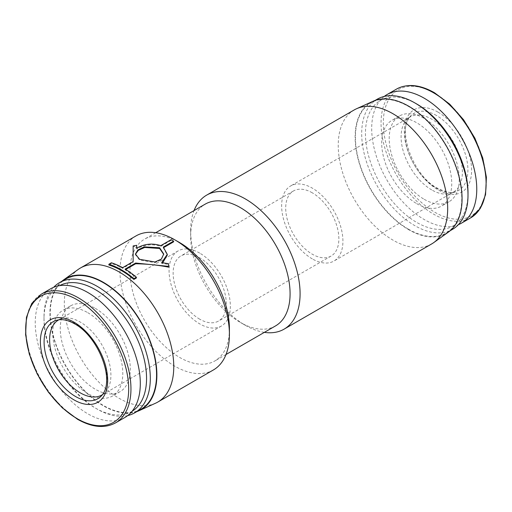 <?xml version="1.0" encoding="UTF-8"?>
<svg xmlns="http://www.w3.org/2000/svg" width="512" height="512" viewBox="0 0 512 512"><rect width="100%" height="100%" fill="white"/><g stroke="black" fill="none" stroke-linecap="round" stroke-linejoin="round"><path stroke-width="0.38" stroke-dasharray="2.56 1.92" d="M354.266 109.907A77.389 44.678 -120 0 0 342.4 171.923A77.389 44.678 -120 0 0 392.96 240.115A77.389 44.678 -120 0 0 431.654 243.949M264.358 332.358A77.389 44.678 60 0 1 245.37 325.325L245.37 325.325A77.389 44.678 60 0 1 190.65 230.547A77.389 44.678 60 0 1 194.048 210.579M372.986 101.286A75.616 43.661 -120 0 0 358.63 161.062A75.616 43.661 -120 0 0 408.595 229.645A75.616 43.661 -120 0 0 448.48 232.051M275.52 325.92A70.31 40.595 60 0 1 240.365 322.438L245.37 325.325L240.365 322.438A70.31 40.595 60 0 1 190.65 236.32A70.31 40.595 60 0 1 205.21 204.134M229.421 328.755A70.31 40.595 60 0 1 214.861 360.941A70.31 40.595 60 0 1 179.706 357.459A70.31 40.595 60 0 1 133.773 295.501A70.31 40.595 60 0 1 144.55 239.155A70.31 40.595 60 0 1 179.706 242.637M377.261 99.187A75.174 43.405 -120 0 0 365.734 159.424A75.174 43.405 -120 0 0 414.848 225.67A75.174 43.405 -120 0 0 452.435 229.395M408.595 229.28A75.174 43.405 -120 0 0 446.182 233.005A75.174 43.405 -120 0 0 457.702 172.768A75.174 43.405 -120 0 0 408.595 106.522A75.174 43.405 -120 0 0 371.008 102.797A75.174 43.405 -120 0 0 359.482 163.034A75.174 43.405 -120 0 0 408.595 229.28M213.395 369.958A77.389 44.678 60 0 1 174.701 366.125A77.389 44.678 60 0 1 124.147 297.933A77.389 44.678 60 0 1 136.006 235.917M416.723 103.994A72.525 41.869 -120 0 0 365.44 133.6A72.525 41.869 -120 0 0 416.723 222.419A72.525 41.869 -120 0 0 468.006 192.813M136.685 248.941L136.685 248.198L136.685 248.941C144.288 244.57 152.326 243.706 160.787 246.355L171.104 240.397A77.389 44.678 60 0 1 172.358 241.107A77.389 44.678 60 0 1 173.606 241.843M163.821 247.494L163.29 247.802L167.277 255.078M162.701 262.771L161.683 263.373L168.538 264.435L168.538 267.142M125.747 269.472L125.139 269.824A77.389 44.678 60 0 1 136.397 277.984M155.482 403.245A77.389 44.678 60 0 1 119.04 398.259A77.389 44.678 60 0 1 69.101 332.058A77.389 44.678 60 0 1 78.221 269.427M136.909 411.558A75.616 43.661 60 0 1 103.405 405.843A75.616 43.661 60 0 1 55.187 342.938A75.616 43.661 60 0 1 61.734 281.35M424.224 199.315A49.53 28.595 -120 0 0 448.992 201.766A49.53 28.595 -120 0 0 456.582 162.08A49.53 28.595 -120 0 0 424.224 118.438A49.53 28.595 -120 0 0 399.462 115.981A49.53 28.595 -120 0 0 391.872 155.667A49.53 28.595 -120 0 0 424.224 199.315M416.723 203.648A49.53 28.595 -120 0 0 441.485 206.099A49.53 28.595 -120 0 0 449.075 166.413A49.53 28.595 -120 0 0 416.723 122.771A49.53 28.595 -120 0 0 391.962 120.314A49.53 28.595 -120 0 0 384.365 160A49.53 28.595 -120 0 0 416.723 203.648M140.992 409.203A75.174 43.405 60 0 1 103.405 405.478A75.174 43.405 60 0 1 54.298 339.232A75.174 43.405 60 0 1 65.818 278.995M127.731 415.571A75.174 43.405 60 0 1 97.152 409.088L97.152 409.088A75.174 43.405 60 0 1 43.994 317.018A75.174 43.405 60 0 1 53.67 287.296M135.443 254.048L135.443 254.778L139.584 260.026L154.989 262.707L161.357 259.808L163.744 254.048M384.269 96.429A74.291 42.893 -120 0 0 376.525 156.742A74.291 42.893 -120 0 0 424.224 219.533A74.291 42.893 -120 0 0 458.33 224.704M132.109 411.258A72.525 41.869 60 0 1 95.277 408.006L97.152 409.088L95.277 408.006A72.525 41.869 60 0 1 43.994 319.187A72.525 41.869 60 0 1 59.597 285.664M95.277 308.352A49.53 28.595 60 0 1 127.635 352A49.53 28.595 60 0 1 120.038 391.686A49.53 28.595 60 0 1 95.277 389.229A49.53 28.595 60 0 1 62.925 345.587A49.53 28.595 60 0 1 70.515 305.901A49.53 28.595 60 0 1 95.277 308.352M87.776 312.685A49.53 28.595 60 0 1 120.128 356.333A49.53 28.595 60 0 1 112.538 396.019A49.53 28.595 60 0 1 87.776 393.562A49.53 28.595 60 0 1 55.418 349.92A49.53 28.595 60 0 1 63.008 310.234A49.53 28.595 60 0 1 87.776 312.685M431.731 189.926A43.334 25.018 60 0 1 404.211 154.208A43.334 25.018 60 0 1 407.533 118.867A43.334 25.018 60 0 1 410.061 117.011A43.334 25.018 60 0 1 431.731 119.155A43.334 25.018 60 0 1 460.045 157.344A43.334 25.018 60 0 1 453.402 192.07A43.334 25.018 60 0 1 450.528 193.338A43.334 25.018 60 0 1 431.731 189.926M124.915 417.466A74.291 42.893 60 0 1 87.776 413.786A74.291 42.893 60 0 1 39.238 348.32A74.291 42.893 60 0 1 50.63 288.787M312.282 258.886A43.334 25.018 60 0 1 283.974 220.698A43.334 25.018 60 0 1 290.618 185.971A43.334 25.018 60 0 1 312.282 188.122A43.334 25.018 60 0 1 340.595 226.31A43.334 25.018 60 0 1 333.952 261.037A43.334 25.018 60 0 1 312.282 258.886M199.718 319.187A37.587 21.702 60 0 1 175.162 286.061A37.587 21.702 60 0 1 180.922 255.942A37.587 21.702 60 0 1 199.718 257.805A37.587 21.702 60 0 1 224.269 290.925A37.587 21.702 60 0 1 218.509 321.05A37.587 21.702 60 0 1 199.718 319.187M312.282 192.813A37.587 21.702 -120 0 0 293.491 190.95A37.587 21.702 -120 0 0 287.731 221.075A37.587 21.702 -120 0 0 312.282 254.195A37.587 21.702 -120 0 0 331.078 256.058A37.587 21.702 -120 0 0 336.838 225.939A37.587 21.702 -120 0 0 312.282 192.813M102.253 394.797A43.334 25.018 -120 0 0 104.467 393.133A43.334 25.018 -120 0 0 107.789 357.792A43.334 25.018 -120 0 0 80.269 322.074A43.334 25.018 -120 0 0 61.472 318.662A43.334 25.018 -120 0 0 58.925 319.744M199.718 253.114A43.334 25.018 -120 0 0 178.048 250.963A43.334 25.018 -120 0 0 171.405 285.69A43.334 25.018 -120 0 0 199.718 323.878A43.334 25.018 -120 0 0 221.382 326.029A43.334 25.018 -120 0 0 228.026 291.302A43.334 25.018 -120 0 0 199.718 253.114M108.877 264.986L111.379 263.539A77.389 44.678 60 0 1 122.637 268.384L133.146 262.317L133.146 261.594L133.146 262.317M133.146 245.939L133.146 246.701L136.685 246.042L136.685 245.293M122.637 268.384L122.637 267.661M111.379 263.539L111.379 262.797M125.139 269.824L125.139 269.101M168.538 264.435L168.538 263.686M161.683 263.373L161.683 262.63M163.29 247.802L163.29 247.078M171.104 240.397L171.104 239.68M160.787 246.355L160.787 245.632M396.435 89.139A74.291 42.893 -120 0 0 385.043 148.672A74.291 42.893 -120 0 0 433.574 214.138A74.291 42.893 -120 0 0 470.72 217.818M434.81 93.299A72.832 42.048 -120 0 0 383.309 123.034A72.832 42.048 -120 0 0 434.81 212.23A72.832 42.048 -120 0 0 486.31 182.496A72.832 42.048 -120 0 0 434.81 93.299M437.958 112.096A47.584 27.475 -120 0 0 404.314 131.52A47.584 27.475 -120 0 0 437.958 189.798A47.584 27.475 -120 0 0 471.603 170.374A47.584 27.475 -120 0 0 437.958 112.096M436.435 115.482A44.512 25.696 -120 0 0 411.578 115.181A44.512 25.696 -120 0 0 408.166 151.482A44.512 25.696 -120 0 0 436.435 188.166A44.512 25.696 -120 0 0 455.744 191.674A44.512 25.696 -120 0 0 466.208 157.235A44.512 25.696 -120 0 0 436.435 115.482M115.565 422.861A74.291 42.893 60 0 1 78.426 419.181A74.291 42.893 60 0 1 29.888 353.715A74.291 42.893 60 0 1 41.28 294.182M61.472 318.662L56.256 320.326A44.512 25.696 60 0 1 75.565 323.834A44.512 25.696 60 0 1 103.834 360.518A44.512 25.696 60 0 1 100.422 396.819L104.467 393.133M407.533 118.867L411.578 115.181C395.949 125.882 411.866 175.379 437.434 188.192C446.554 192.454 452.659 193.613 455.744 191.674L450.528 193.338M226.022 354.496L214.861 360.941M450.266 230.65L446.182 233.005M448.992 201.766L441.485 206.099M120.038 391.686L112.538 396.019M410.061 117.011L290.618 185.971M293.491 190.95L180.922 255.942M178.048 250.963L58.598 319.93M190.65 236.32L190.65 230.547M155.706 232.717L144.55 239.155M375.091 100.442L371.008 102.797M399.462 115.981L391.962 120.314M43.994 319.187L43.994 317.018M70.515 305.901L63.008 310.234M453.402 192.07L333.952 261.037M331.078 256.058L218.509 321.05M221.382 326.029L101.939 394.989"/><path stroke-width="0.77" d="M284.064 329.158L431.654 243.949A77.389 44.678 -120 0 0 433.779 242.573A77.389 44.678 -120 0 0 442.899 179.942A77.389 44.678 -120 0 0 392.96 113.741A77.389 44.678 -120 0 0 356.518 108.755A77.389 44.678 -120 0 0 354.266 109.907L206.675 195.117A77.389 44.678 60 0 1 245.37 198.95A77.389 44.678 60 0 1 295.923 267.149A77.389 44.678 60 0 1 284.064 329.158A77.389 44.678 60 0 1 264.358 332.358M433.779 242.573L448.48 232.051A75.616 43.661 -120 0 0 457.395 170.842A75.616 43.661 -120 0 0 408.595 106.157A75.616 43.661 -120 0 0 372.986 101.286L356.518 108.755M155.706 232.717L205.21 204.134A70.31 40.595 60 0 1 240.365 207.616A70.31 40.595 60 0 1 286.298 269.574A70.31 40.595 60 0 1 275.52 325.92L226.022 354.496M61.734 281.35A75.616 43.661 60 0 1 63.52 279.949L78.221 269.427A77.389 44.678 60 0 1 80.346 268.051L136.006 235.917A77.389 44.678 60 0 1 174.701 239.75L179.706 242.637A70.31 40.595 60 0 1 179.706 242.643A70.31 40.595 60 0 1 229.421 328.755L229.421 334.528A77.389 44.678 60 0 1 213.395 369.958L157.734 402.093A77.389 44.678 60 0 1 155.482 403.245L139.014 410.714A75.616 43.661 60 0 1 136.909 411.558M450.266 230.65L452.435 229.395A75.174 43.405 -120 0 0 468.006 194.982A75.174 43.405 -120 0 0 414.848 102.912L414.848 102.912A75.174 43.405 -120 0 0 377.261 99.187L375.091 100.442M179.706 242.643L174.701 239.75A77.389 44.678 60 0 1 229.421 334.528M468.006 194.982L468.006 192.813A72.525 41.869 -120 0 0 416.723 103.994L414.848 102.912L416.723 103.994M136.685 246.042L136.685 248.198C144.288 243.827 152.326 242.976 160.787 245.632L171.104 239.68A78.272 45.19 60 0 1 173.606 241.12L173.606 241.843L163.821 247.494M167.277 255.078L162.701 262.771M173.606 241.12L163.29 247.078L167.277 254.349L161.683 262.63L168.538 263.686L168.538 267.142C157.875 265.043 146.912 263.917 135.648 263.763L125.747 269.472M135.648 263.763L135.648 263.04L125.139 269.101A78.272 45.19 60 0 1 136.397 277.242L136.397 277.984L133.894 279.424A77.389 44.678 -120 0 0 121.389 270.534A77.389 44.678 -120 0 0 108.877 264.986L108.877 264.243L111.379 262.797A78.272 45.19 60 0 1 122.637 267.661L133.146 261.594L133.146 246.701M80.346 268.051A77.389 44.678 60 0 1 119.04 271.885A77.389 44.678 60 0 1 169.6 340.077A77.389 44.678 60 0 1 157.734 402.093M63.52 279.949A75.616 43.661 60 0 1 103.405 282.355A75.616 43.661 60 0 1 153.37 350.938A75.616 43.661 60 0 1 139.014 410.714M53.67 287.296A75.174 43.405 60 0 1 59.565 282.605L65.818 278.995A75.174 43.405 60 0 1 103.405 282.72A75.174 43.405 60 0 1 152.518 348.966A75.174 43.405 60 0 1 140.992 409.203L134.739 412.813A75.174 43.405 60 0 1 127.731 415.571M59.565 282.605A75.174 43.405 60 0 1 97.152 286.33A75.174 43.405 60 0 1 146.266 352.576A75.174 43.405 60 0 1 134.739 412.813M163.731 254.413L159.597 248.474L144.723 247.45L138.336 250.342L135.488 254.195M139.584 259.302L135.443 254.048L137.818 250.003L144.179 246.874L159.597 247.75L163.744 254.048L161.363 259.072L154.989 261.978L139.584 259.302M458.33 224.704A74.291 42.893 -120 0 0 461.37 223.213A74.291 42.893 -120 0 0 472.762 163.68A74.291 42.893 -120 0 0 424.224 98.214A74.291 42.893 -120 0 0 387.085 94.534A74.291 42.893 -120 0 0 384.269 96.429M59.597 285.664A72.525 41.869 60 0 1 95.277 289.581A72.525 41.869 60 0 1 142.496 352.96A72.525 41.869 60 0 1 132.109 411.258M41.28 294.182L50.63 288.787A74.291 42.893 60 0 1 87.776 292.467A74.291 42.893 60 0 1 136.307 357.933A74.291 42.893 60 0 1 124.915 417.466L115.565 422.861A74.291 42.893 60 0 0 126.957 363.328A74.291 42.893 60 0 0 78.426 297.862A74.291 42.893 60 0 0 41.28 294.182L31.789 303.411L26.445 317.325L25.6 334.688L29.267 354.054L37.107 373.811L48.448 392.275L62.31 407.872L77.536 419.27C92.077 427.469 104.755 428.666 115.565 422.861M58.925 319.744A43.334 25.018 -120 0 0 58.598 319.93A43.334 25.018 -120 0 0 51.955 354.656A43.334 25.018 -120 0 0 80.269 392.845A43.334 25.018 -120 0 0 101.939 394.989A43.334 25.018 -120 0 0 102.253 394.797M194.048 210.579A77.389 44.678 60 0 1 206.675 195.117M136.685 248.198L136.685 245.293L133.146 245.939L133.146 261.594M133.894 279.424L133.894 278.682A78.272 45.19 -120 0 0 108.877 264.243M136.397 277.242L133.894 278.682M168.538 266.374L135.648 263.04M433.574 92.819A74.291 42.893 -120 0 0 396.435 89.139C407.245 83.334 419.923 84.531 434.464 92.73L449.683 104.128L463.552 119.725L474.893 138.189L482.733 157.946L486.4 177.312L485.555 194.675L480.211 208.589L470.72 217.818A74.291 42.893 -120 0 0 482.112 158.285A74.291 42.893 -120 0 0 433.574 92.819M77.19 418.701A72.832 42.048 60 0 1 25.69 329.504A72.832 42.048 60 0 1 77.19 299.77A72.832 42.048 60 0 1 128.691 388.966A72.832 42.048 60 0 1 77.19 418.701M75.565 396.518A44.512 25.696 60 0 1 45.792 354.765A44.512 25.696 60 0 1 56.256 320.326L59.757 319.667C64.16 319.341 69.094 320.717 74.566 323.808C98.81 336.736 116.698 382.822 100.422 396.819A44.512 25.696 60 0 1 75.565 396.518M74.042 399.904A47.584 27.475 60 0 1 40.397 341.626A47.584 27.475 60 0 1 74.042 322.202A47.584 27.475 60 0 1 107.686 380.48A47.584 27.475 60 0 1 74.042 399.904M470.72 217.818L461.37 223.213M167.283 254.349L167.283 255.078M396.435 89.139L387.085 94.534"/></g></svg>
